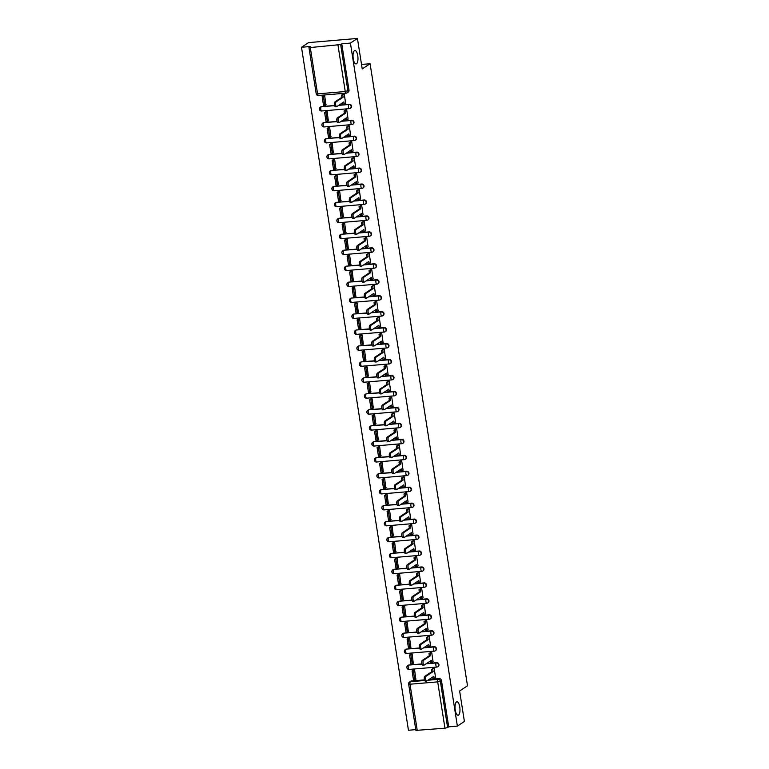 <?xml version="1.0" encoding="UTF-8"?>
<svg xmlns="http://www.w3.org/2000/svg" width="769" height="769" viewBox="0 0 769 769"><rect width="100%" height="100%" fill="white"/><g stroke="black" fill="none" stroke-linecap="round" stroke-linejoin="round"><path stroke-width="1.15" d="M356.537 63.769A6.738 2.422 -94.9 0 1 356.076 63.933A6.738 2.422 -94.9 0 1 353.154 58.069A6.738 2.422 -94.9 0 1 354.48 50.677A6.738 2.422 -94.9 0 1 354.942 50.514A6.738 2.422 -94.9 0 1 357.854 56.368A6.738 2.422 -94.9 0 1 356.537 63.769M458.526 715.074A6.738 2.422 -94.9 0 1 458.074 715.237A6.738 2.422 -94.9 0 1 455.152 709.374A6.738 2.422 -94.9 0 1 456.478 701.982A6.738 2.422 -94.9 0 1 456.93 701.809A6.738 2.422 -94.9 0 1 459.852 707.672A6.738 2.422 -94.9 0 1 458.526 715.074M350.51 108.16A2.105 1.923 -123.4 0 0 349.232 104.238L348.838 104.497A2.105 1.923 56.6 0 1 350.318 108.294A2.105 1.923 56.6 0 1 349.482 108.583A2.105 0.759 -94.9 0 1 349.337 108.64A2.105 0.759 -94.9 0 1 348.453 107.006A2.105 0.759 85.1 0 1 348.838 104.497L338.658 105.363M353.009 124.107A2.105 1.923 -123.4 0 0 351.731 120.195L351.337 120.454A2.105 1.923 56.6 0 1 352.817 124.251A2.105 1.923 56.6 0 1 351.981 124.54A2.105 0.759 -94.9 0 1 351.837 124.597A2.105 0.759 -94.9 0 1 350.952 122.963A2.105 0.759 85.1 0 1 351.337 120.454L341.148 121.319M355.509 140.064A2.105 1.923 -123.4 0 0 354.23 136.151L353.836 136.401A2.105 1.923 56.6 0 1 355.316 140.208A2.105 1.923 56.6 0 1 354.48 140.496A2.105 0.759 -94.9 0 1 354.336 140.544A2.105 0.759 -94.9 0 1 353.452 138.92A2.105 0.759 85.1 0 1 353.836 136.401L343.647 137.276M358.008 156.02A2.105 1.923 -123.4 0 0 356.729 152.108L356.335 152.358A2.105 1.923 56.6 0 1 357.816 156.165A2.105 1.923 56.6 0 1 356.979 156.453A2.105 0.759 -94.9 0 1 356.835 156.501A2.105 0.759 -94.9 0 1 355.951 154.877A2.105 0.759 85.1 0 1 356.335 152.358L346.146 153.223M360.498 171.977A2.105 1.923 -123.4 0 0 359.229 168.055L358.835 168.315A2.105 1.923 56.6 0 1 360.315 172.121A2.105 1.923 56.6 0 1 359.479 172.41A2.105 0.759 -94.9 0 1 359.334 172.458A2.105 0.759 -94.9 0 1 358.45 170.824A2.105 0.759 85.1 0 1 358.835 168.315L348.645 169.18M362.997 187.934A2.105 1.923 -123.4 0 0 361.728 184.012L361.334 184.272A2.105 1.923 56.6 0 1 362.814 188.069A2.105 1.923 56.6 0 1 361.978 188.367A2.105 0.759 -94.9 0 1 361.834 188.415A2.105 0.759 -94.9 0 1 360.949 186.78A2.105 0.759 85.1 0 1 361.334 184.272L351.145 185.137M365.496 203.891A2.105 1.923 -123.4 0 0 364.218 199.969L363.833 200.228A2.105 1.923 56.6 0 1 365.313 204.025A2.105 1.923 56.6 0 1 364.477 204.314A2.105 0.759 -94.9 0 1 364.333 204.371A2.105 0.759 -94.9 0 1 363.449 202.737A2.105 0.759 85.1 0 1 363.833 200.228L353.644 201.094M367.995 219.838A2.105 1.923 -123.4 0 0 366.717 215.926L366.332 216.185A2.105 1.923 56.6 0 1 367.813 219.982A2.105 1.923 56.6 0 1 366.976 220.27A2.105 0.759 -94.9 0 1 366.832 220.328A2.105 0.759 -94.9 0 1 365.948 218.694A2.105 0.759 85.1 0 1 366.332 216.185L356.143 217.05M370.495 235.795A2.105 1.923 -123.4 0 0 369.216 231.882L368.832 232.132A2.105 1.923 56.6 0 1 370.312 235.939A2.105 1.923 56.6 0 1 369.476 236.227A2.105 0.759 -94.9 0 1 369.331 236.275A2.105 0.759 -94.9 0 1 368.447 234.651A2.105 0.759 85.1 0 1 368.832 232.132L358.642 233.007M372.994 251.751A2.105 1.923 -123.4 0 0 371.715 247.839L371.331 248.089A2.105 1.923 56.6 0 1 372.811 251.896A2.105 1.923 56.6 0 1 371.965 252.184A2.105 0.759 -94.9 0 1 371.831 252.232A2.105 0.759 -94.9 0 1 370.946 250.607A2.105 0.759 85.1 0 1 371.331 248.089L361.142 248.954M375.493 267.708A2.105 1.923 -123.4 0 0 374.215 263.786L373.83 264.046A2.105 1.923 56.6 0 1 375.31 267.852A2.105 1.923 56.6 0 1 374.465 268.141A2.105 0.759 -94.9 0 1 374.33 268.189A2.105 0.759 -94.9 0 1 373.446 266.564A2.105 0.759 85.1 0 1 373.83 264.046L363.641 264.911M377.992 283.665A2.105 1.923 -123.4 0 0 376.714 279.743L376.329 280.003A2.105 1.923 56.6 0 1 377.81 283.809A2.105 1.923 56.6 0 1 376.964 284.097A2.105 0.759 -94.9 0 1 376.829 284.146A2.105 0.759 -94.9 0 1 375.935 282.511A2.105 0.759 85.1 0 1 376.329 280.003L366.14 280.868M380.492 299.622A2.105 1.923 -123.4 0 0 379.213 295.7L378.829 295.959A2.105 1.923 56.6 0 1 380.309 299.756A2.105 1.923 56.6 0 1 379.463 300.045A2.105 0.759 -94.9 0 1 379.319 300.102A2.105 0.759 -94.9 0 1 378.435 298.468A2.105 0.759 85.1 0 1 378.829 295.959L368.639 296.824M382.991 315.578A2.105 1.923 -123.4 0 0 381.712 311.656L381.318 311.916A2.105 1.923 56.6 0 1 382.799 315.713A2.105 1.923 56.6 0 1 381.962 316.001A2.105 0.759 -94.9 0 1 381.818 316.059A2.105 0.759 -94.9 0 1 380.934 314.425A2.105 0.759 85.1 0 1 381.318 311.916L371.139 312.781M385.49 331.526A2.105 1.923 -123.4 0 0 384.212 327.613L383.818 327.873A2.105 1.923 56.6 0 1 385.298 331.67A2.105 1.923 56.6 0 1 384.462 331.958A2.105 0.759 -94.9 0 1 384.317 332.016A2.105 0.759 -94.9 0 1 383.433 330.382A2.105 0.759 85.1 0 1 383.818 327.873L373.628 328.738M387.989 347.482A2.105 1.923 -123.4 0 0 386.711 343.57L386.317 343.82A2.105 1.923 56.6 0 1 387.797 347.626A2.105 1.923 56.6 0 1 386.961 347.915A2.105 0.759 -94.9 0 1 386.817 347.963A2.105 0.759 -94.9 0 1 385.932 346.338A2.105 0.759 85.1 0 1 386.317 343.82L376.128 344.695M390.489 363.439A2.105 1.923 -123.4 0 0 389.21 359.527L388.816 359.777A2.105 1.923 56.6 0 1 390.296 363.583A2.105 1.923 56.6 0 1 389.46 363.872A2.105 0.759 -94.9 0 1 389.316 363.92A2.105 0.759 -94.9 0 1 388.432 362.295A2.105 0.759 85.1 0 1 388.816 359.777L378.627 360.642M392.988 379.396A2.105 1.923 -123.4 0 0 391.709 375.474L391.315 375.733A2.105 1.923 56.6 0 1 392.796 379.54A2.105 1.923 56.6 0 1 391.959 379.828A2.105 0.759 -94.9 0 1 391.815 379.876A2.105 0.759 -94.9 0 1 390.931 378.242A2.105 0.759 85.1 0 1 391.315 375.733L381.126 376.599M395.477 395.353A2.105 1.923 -123.4 0 0 394.209 391.431L393.815 391.69A2.105 1.923 56.6 0 1 395.295 395.487A2.105 1.923 56.6 0 1 394.459 395.785A2.105 0.759 -94.9 0 1 394.314 395.833A2.105 0.759 -94.9 0 1 393.43 394.199A2.105 0.759 85.1 0 1 393.815 391.69L383.625 392.555M397.977 411.309A2.105 1.923 -123.4 0 0 396.698 407.387L396.314 407.647A2.105 1.923 56.6 0 1 397.794 411.444A2.105 1.923 56.6 0 1 396.958 411.732A2.105 0.759 -94.9 0 1 396.814 411.79A2.105 0.759 -94.9 0 1 395.929 410.156A2.105 0.759 85.1 0 1 396.314 407.647L386.125 408.512M400.476 427.256A2.105 1.923 -123.4 0 0 399.198 423.344L398.813 423.604A2.105 1.923 56.6 0 1 400.293 427.401A2.105 1.923 56.6 0 1 399.457 427.689A2.105 0.759 -94.9 0 1 399.313 427.747A2.105 0.759 -94.9 0 1 398.429 426.113A2.105 0.759 85.1 0 1 398.813 423.604L388.624 424.469M402.975 443.213A2.105 1.923 -123.4 0 0 401.697 439.301L401.312 439.56A2.105 1.923 56.6 0 1 402.793 443.357A2.105 1.923 56.6 0 1 401.956 443.646A2.105 0.759 -94.9 0 1 401.812 443.694A2.105 0.759 -94.9 0 1 400.928 442.069A2.105 0.759 85.1 0 1 401.312 439.56L391.123 440.426M405.474 459.17A2.105 1.923 -123.4 0 0 404.196 455.258L403.812 455.508A2.105 1.923 56.6 0 1 405.292 459.314A2.105 1.923 56.6 0 1 404.446 459.602A2.105 0.759 -94.9 0 1 404.311 459.651A2.105 0.759 -94.9 0 1 403.427 458.026A2.105 0.759 85.1 0 1 403.812 455.508L393.622 456.382M407.974 475.127A2.105 1.923 -123.4 0 0 406.695 471.214L406.311 471.464A2.105 1.923 56.6 0 1 407.791 475.271A2.105 1.923 56.6 0 1 406.945 475.559A2.105 0.759 -94.9 0 1 406.811 475.607A2.105 0.759 -94.9 0 1 405.926 473.983A2.105 0.759 85.1 0 1 406.311 471.464L396.122 472.329M410.473 491.083A2.105 1.923 -123.4 0 0 409.195 487.162L408.81 487.421A2.105 1.923 56.6 0 1 410.29 491.228A2.105 1.923 56.6 0 1 409.444 491.516A2.105 0.759 -94.9 0 1 409.31 491.564A2.105 0.759 -94.9 0 1 408.416 489.93A2.105 0.759 85.1 0 1 408.81 487.421L398.621 488.286M412.972 507.04A2.105 1.923 -123.4 0 0 411.694 503.118L411.309 503.378A2.105 1.923 56.6 0 1 412.79 507.175A2.105 1.923 56.6 0 1 411.944 507.473A2.105 0.759 -94.9 0 1 411.8 507.521A2.105 0.759 -94.9 0 1 410.915 505.887A2.105 0.759 85.1 0 1 411.309 503.378L401.12 504.243M415.471 522.997A2.105 1.923 -123.4 0 0 414.193 519.075L413.809 519.335A2.105 1.923 56.6 0 1 415.289 523.131A2.105 1.923 56.6 0 1 414.443 523.42A2.105 0.759 -94.9 0 1 414.299 523.478A2.105 0.759 -94.9 0 1 413.414 521.843A2.105 0.759 85.1 0 1 413.809 519.335L403.619 520.2M417.971 538.944A2.105 1.923 -123.4 0 0 416.692 535.032L416.298 535.291A2.105 1.923 56.6 0 1 417.778 539.088A2.105 1.923 56.6 0 1 416.942 539.377A2.105 0.759 -94.9 0 1 416.798 539.434A2.105 0.759 -94.9 0 1 415.914 537.8A2.105 0.759 85.1 0 1 416.298 535.291L406.119 536.156M420.47 554.901A2.105 1.923 -123.4 0 0 419.192 550.989L418.797 551.238A2.105 1.923 56.6 0 1 420.278 555.045A2.105 1.923 56.6 0 1 419.441 555.333A2.105 0.759 -94.9 0 1 419.297 555.381A2.105 0.759 -94.9 0 1 418.413 553.757A2.105 0.759 85.1 0 1 418.797 551.238L408.608 552.113M422.969 570.858A2.105 1.923 -123.4 0 0 421.691 566.945L421.297 567.195A2.105 1.923 56.6 0 1 422.777 571.002A2.105 1.923 56.6 0 1 421.941 571.29A2.105 0.759 -94.9 0 1 421.797 571.338A2.105 0.759 -94.9 0 1 420.912 569.714A2.105 0.759 85.1 0 1 421.297 567.195L411.107 568.06M425.468 586.814A2.105 1.923 -123.4 0 0 424.19 582.892L423.796 583.152A2.105 1.923 56.6 0 1 425.276 586.958A2.105 1.923 56.6 0 1 424.44 587.247A2.105 0.759 -94.9 0 1 424.296 587.295A2.105 0.759 -94.9 0 1 423.411 585.67A2.105 0.759 85.1 0 1 423.796 583.152L413.607 584.017M427.958 602.771A2.105 1.923 -123.4 0 0 426.689 598.849L426.295 599.109A2.105 1.923 56.6 0 1 427.775 602.915A2.105 1.923 56.6 0 1 426.939 603.204A2.105 0.759 -94.9 0 1 426.795 603.252A2.105 0.759 -94.9 0 1 425.911 601.618A2.105 0.759 85.1 0 1 426.295 599.109L416.106 599.974M430.457 618.728A2.105 1.923 -123.4 0 0 429.179 614.806L428.794 615.065A2.105 1.923 56.6 0 1 430.275 618.862A2.105 1.923 56.6 0 1 429.438 619.151A2.105 0.759 -94.9 0 1 429.294 619.208A2.105 0.759 -94.9 0 1 428.41 617.574A2.105 0.759 85.1 0 1 428.794 615.065L418.605 615.931M432.957 634.685A2.105 1.923 -123.4 0 0 431.678 630.763L431.294 631.022A2.105 1.923 56.6 0 1 432.774 634.819A2.105 1.923 56.6 0 1 431.938 635.107A2.105 0.759 -94.9 0 1 431.793 635.165A2.105 0.759 -94.9 0 1 430.909 633.531A2.105 0.759 85.1 0 1 431.294 631.022L421.104 631.887M435.456 650.632A2.105 1.923 -123.4 0 0 434.177 646.719L433.793 646.979A2.105 1.923 56.6 0 1 435.273 650.776A2.105 1.923 56.6 0 1 434.437 651.064A2.105 0.759 -94.9 0 1 434.293 651.122A2.105 0.759 -94.9 0 1 433.408 649.488A2.105 0.759 85.1 0 1 433.793 646.979L423.604 647.844M437.955 666.588A2.105 1.923 -123.4 0 0 436.677 662.676L436.292 662.926A2.105 1.923 56.6 0 1 437.772 666.733A2.105 1.923 56.6 0 1 436.927 667.021A2.105 0.759 -94.9 0 1 436.792 667.069A2.105 0.759 -94.9 0 1 435.908 665.445A2.105 0.759 85.1 0 1 436.292 662.926L426.103 663.801M357.441 38.45L362.218 68.931L370.091 63.721L467.504 685.775L459.622 690.985L464.399 721.457L457.372 726.099L350.414 43.093L357.441 38.45L308.532 42.612L301.496 47.255L408.454 730.262L415.769 729.637M301.496 47.255L310.157 46.515L308.936 47.399L310.311 47.543L340.657 44.554L347.915 90.886A2.105 1.923 56.6 0 1 346.281 93.097A2.105 0.759 85.1 0 1 346.137 93.145A2.105 2.105 0 0 0 347.117 92.809L348.213 92.088A2.105 1.923 56.6 0 0 349.011 90.165L345.252 91.521L337.995 45.188M350.414 43.093L341.753 43.833L340.657 44.554M411.492 680.978L410.396 681.709A2.105 1.923 56.6 0 0 409.56 681.997L410.656 681.276A2.105 1.923 56.6 0 1 411.492 680.978L424.459 679.883M428.987 679.498L439.176 678.633L438.08 679.354A2.105 1.923 56.6 0 1 440.358 681.228L447.616 727.561L444.953 728.195L415.894 730.406L408.637 684.074L410.012 684.218L417.269 730.55M447.616 727.561L448.712 726.84L457.372 726.099M435.542 677.595L434.206 668.376L432.755 668.655M415.789 679.267L414.635 670.039L413.174 670.212M413.289 663.311L412.136 654.083L410.675 654.265M433.043 661.638L431.707 652.42L430.256 652.698M410.79 647.363L409.637 638.126L408.176 638.308M430.544 645.681L429.208 636.463L427.766 636.742M408.291 631.407L407.137 622.179L405.686 622.352M428.054 629.724L426.708 620.516L425.267 620.785M405.792 615.45L404.638 606.222L403.187 606.395M425.555 613.768L424.209 604.559L422.767 604.838M403.292 599.493L402.149 590.265L400.687 590.438M423.056 597.811L421.71 588.602L420.268 588.881M400.793 583.536L399.649 574.308L398.188 574.481M420.556 581.854L419.211 572.645L417.769 572.924M398.294 567.58L397.15 558.352L395.689 558.525M418.057 565.907L416.711 556.689L415.27 556.967M395.795 551.633L394.651 542.395L393.19 542.578M415.558 549.95L414.212 540.732L412.77 541.011M393.295 535.676L392.152 526.438L390.69 526.621M413.059 533.994L411.713 524.775L410.271 525.054M390.796 519.719L389.652 510.491L388.191 510.664M410.559 518.037L409.214 508.828L407.772 509.097M388.297 503.762L387.153 494.534L385.692 494.707M408.06 502.08L406.714 492.871L405.273 493.15M385.798 487.806L384.654 478.578L383.193 478.751M405.561 486.123L404.215 476.915L402.773 477.193M383.308 471.849L382.155 462.621L380.693 462.794M403.062 470.167L401.726 460.958L400.274 461.237M380.809 455.892L379.655 446.664L378.194 446.847M400.562 454.219L399.226 445.001L397.775 445.28M378.31 439.945L377.156 430.707L375.695 430.89M398.063 438.263L396.727 429.044L395.285 429.323M375.81 423.988L374.657 414.76L373.205 414.933M395.574 422.306L394.228 413.088L392.786 413.366M373.311 408.031L372.158 398.803L370.706 398.976M393.074 406.349L391.729 397.14L390.287 397.419M370.812 392.075L369.658 382.847L368.207 383.02M390.575 390.392L389.229 381.184L387.787 381.462M368.313 376.118L367.169 366.89L365.708 367.063M388.076 374.436L386.73 365.227L385.288 365.506M365.813 360.161L364.669 350.933L363.208 351.106M385.577 358.489L384.231 349.27L382.789 349.549M363.314 344.204L362.17 334.976L360.709 335.159M383.077 342.532L381.732 333.313L380.29 333.592M360.815 328.257L359.671 319.02L358.21 319.202M380.578 326.575L379.232 317.357L377.79 317.635M358.316 312.301L357.172 303.073L355.711 303.246M378.079 310.618L376.733 301.41L375.291 301.679M355.816 296.344L354.672 287.116L353.211 287.289M375.58 294.662L374.234 285.453L372.792 285.732M353.317 280.387L352.173 271.159L350.712 271.332M373.08 278.705L371.735 269.496L370.293 269.775M350.818 264.43L349.674 255.202L348.213 255.375M370.581 262.748L369.235 253.539L367.793 253.818M348.328 248.474L347.175 239.246L345.714 239.428M368.082 246.801L366.746 237.583L365.294 237.861M345.829 232.526L344.675 223.289L343.214 223.471M365.583 230.844L364.246 221.626L362.795 221.905M343.33 216.57L342.176 207.342L340.715 207.515M363.083 214.887L361.747 205.669L360.305 205.948M340.83 200.613L339.677 191.385L338.225 191.558M360.594 198.931L359.248 189.722L357.806 190.001M338.331 184.656L337.178 175.428L335.726 175.601M358.094 182.974L356.749 173.765L355.307 174.044M335.832 168.699L334.688 159.471L333.227 159.644M355.595 167.017L354.249 157.808L352.808 158.087M333.333 152.743L332.189 143.515L330.728 143.688M353.096 151.07L351.75 141.852L350.308 142.13M330.833 136.786L329.69 127.558L328.228 127.741M350.597 135.113L349.251 125.895L347.809 126.174M328.334 120.839L327.19 111.601L325.729 111.784M348.097 119.157L346.752 109.938L345.31 110.217M325.835 104.882L324.691 95.654L323.23 95.827M345.598 103.2L344.252 93.981L342.811 94.26M320.519 107.026A2.105 1.923 -123.4 0 1 321.548 106.593L334.515 105.488M339.042 105.103L349.232 104.238M323.018 122.982A2.105 1.923 -123.4 0 1 324.047 122.55L337.014 121.444M341.542 121.06L351.731 120.195M325.518 138.929A2.105 1.923 -123.4 0 1 326.546 138.507L339.514 137.401M344.041 137.017L354.23 136.151M328.017 154.886A2.105 1.923 -123.4 0 1 329.045 154.454L342.003 153.358M346.54 152.973L356.729 152.108M330.516 170.843A2.105 1.923 -123.4 0 1 331.535 170.41L344.502 169.315M349.039 168.93L359.229 168.055M333.015 186.8A2.105 1.923 -123.4 0 1 334.034 186.367L347.002 185.262M351.539 184.877L361.728 184.012M335.515 202.756A2.105 1.923 -123.4 0 1 336.534 202.324L349.501 201.218M354.028 200.834L364.218 199.969M338.014 218.713A2.105 1.923 -123.4 0 1 339.033 218.281L352 217.175M356.528 216.791L366.717 215.926M340.504 234.66A2.105 1.923 -123.4 0 1 341.532 234.237L354.499 233.132M359.027 232.747L369.216 231.882M343.003 250.617A2.105 1.923 -123.4 0 1 344.031 250.194L356.999 249.089M361.526 248.704L371.715 247.839M345.502 266.574A2.105 1.923 -123.4 0 1 346.531 266.141L359.498 265.045M364.025 264.661L374.215 263.786M348.001 282.531A2.105 1.923 -123.4 0 1 349.03 282.098L361.997 281.002M366.525 280.608L376.714 279.743M350.501 298.487A2.105 1.923 -123.4 0 1 351.529 298.055L364.496 296.949M369.024 296.565L379.213 295.7M353 314.444A2.105 1.923 -123.4 0 1 354.028 314.012L366.996 312.906M371.523 312.522L381.712 311.656M355.499 330.401A2.105 1.923 -123.4 0 1 356.528 329.968L369.495 328.863M374.022 328.478L384.212 327.613M357.998 346.348A2.105 1.923 -123.4 0 1 359.027 345.925L371.994 344.82M376.522 344.435L386.711 343.57M360.498 362.305A2.105 1.923 -123.4 0 1 361.526 361.872L374.484 360.776M379.021 360.392L389.21 359.527M362.997 378.261A2.105 1.923 -123.4 0 1 364.025 377.829L376.983 376.733M381.52 376.349L391.709 375.474M365.496 394.218A2.105 1.923 -123.4 0 1 366.515 393.786L379.482 392.68M384.019 392.296L394.209 391.431M367.995 410.175A2.105 1.923 -123.4 0 1 369.014 409.742L381.982 408.637M386.519 408.252L396.698 407.387M370.495 426.132A2.105 1.923 -123.4 0 1 371.514 425.699L384.481 424.594M389.008 424.209L399.198 423.344M372.994 442.088A2.105 1.923 -123.4 0 1 374.013 441.656L386.98 440.55M391.508 440.166L401.697 439.301M375.483 458.036A2.105 1.923 -123.4 0 1 376.512 457.613L389.479 456.507M394.007 456.123L404.196 455.258M377.983 473.992A2.105 1.923 -123.4 0 1 379.011 473.56L391.979 472.464M396.506 472.079L406.695 471.214M380.482 489.949A2.105 1.923 -123.4 0 1 381.511 489.517L394.478 488.421M399.005 488.027L409.195 487.162M382.981 505.906A2.105 1.923 -123.4 0 1 384.01 505.473L396.977 504.368M401.505 503.983L411.694 503.118M385.48 521.863A2.105 1.923 -123.4 0 1 386.509 521.43L399.476 520.325M404.004 519.94L414.193 519.075M387.98 537.819A2.105 1.923 -123.4 0 1 389.008 537.387L401.976 536.281M406.503 535.897L416.692 535.032M390.479 553.767A2.105 1.923 -123.4 0 1 391.508 553.344L404.475 552.238M409.002 551.854L419.192 550.989M392.978 569.723A2.105 1.923 -123.4 0 1 394.007 569.291L406.974 568.195M411.502 567.81L421.691 566.945M395.477 585.68A2.105 1.923 -123.4 0 1 396.506 585.247L409.464 584.152M414.001 583.767L424.19 582.892M397.977 601.637A2.105 1.923 -123.4 0 1 398.996 601.204L411.963 600.108M416.5 599.714L426.689 598.849M400.476 617.594A2.105 1.923 -123.4 0 1 401.495 617.161L414.462 616.056M418.999 615.671L429.179 614.806M402.975 633.55A2.105 1.923 -123.4 0 1 403.994 633.118L416.961 632.012M421.489 631.628L431.678 630.763M405.474 649.507A2.105 1.923 -123.4 0 1 406.493 649.074L419.461 647.969M423.988 647.585L434.177 646.719M407.964 665.454A2.105 1.923 -123.4 0 1 408.993 665.031L421.96 663.926M426.487 663.541L436.677 662.676M361.517 64.452L370.091 63.721M341.753 43.833L349.011 90.165M448.712 726.84L441.454 680.507A2.105 1.923 -123.4 0 0 439.176 678.633M425.507 681.065A2.422 0.875 -94.9 0 1 425.344 681.123A2.422 0.875 -94.9 0 1 424.296 679.017A2.422 0.875 -94.9 0 1 424.767 676.355L426.045 676.249A2.422 0.875 85.1 0 0 425.565 678.912A2.422 0.875 85.1 0 0 426.612 681.017A2.422 0.875 85.1 0 0 426.776 680.959L433.841 676.287L434.187 678.489L432.918 678.594L432.678 677.056M434.206 668.424L431.486 669.491L431.832 671.693L433.11 671.587L426.045 676.249M432.764 669.386L433.11 671.587M435.639 677.527L434.187 678.489M412.078 670.943L413.511 680.046L414.779 679.931L413.357 670.828L412.078 670.943L413.27 670.155M414.539 670.049L413.357 670.828M416.058 679.094L414.779 679.931M431.832 671.693L424.767 676.355M431.486 669.491L433.024 668.472M423.008 665.108A2.422 0.875 -94.9 0 1 422.844 665.166A2.422 0.875 -94.9 0 1 421.797 663.061A2.422 0.875 -94.9 0 1 422.268 660.408L423.546 660.292A2.422 0.875 85.1 0 0 423.065 662.955A2.422 0.875 85.1 0 0 424.113 665.06A2.422 0.875 85.1 0 0 424.277 665.002L431.342 660.331L431.688 662.532L430.419 662.638L430.179 661.109M431.707 652.477L428.987 653.535L429.333 655.736L430.611 655.63L423.546 660.292M430.265 653.429L430.611 655.63M433.139 661.571L431.688 662.532M409.579 654.986L411.011 664.089L412.28 663.983L410.857 654.88L409.579 654.986L410.771 654.198M412.04 654.092L410.857 654.88M413.559 663.138L412.28 663.983M429.333 655.736L422.268 660.408M428.987 653.535L430.534 652.525M420.508 649.151A2.422 0.875 -94.9 0 1 420.345 649.209A2.422 0.875 -94.9 0 1 419.297 647.104A2.422 0.875 -94.9 0 1 419.768 644.451L421.047 644.345A2.422 0.875 85.1 0 0 420.566 646.998A2.422 0.875 85.1 0 0 421.614 649.103A2.422 0.875 85.1 0 0 421.777 649.046L428.842 644.374L429.189 646.575L427.92 646.681L427.679 645.153M429.217 636.521L426.497 637.578L426.833 639.779L428.112 639.673L421.047 644.345M427.766 637.472L428.112 639.673M430.64 645.624L429.189 646.575M407.089 639.029L408.512 648.132L409.781 648.027L408.358 638.924L407.089 639.029L408.272 638.251M409.541 638.135L408.358 638.924M411.059 647.181L409.781 648.027M426.833 639.779L419.768 644.451M426.497 637.578L428.035 636.569M418.009 633.195A2.422 0.875 -94.9 0 1 417.846 633.262A2.422 0.875 -94.9 0 1 416.798 631.157A2.422 0.875 -94.9 0 1 417.269 628.494L418.547 628.388A2.422 0.875 85.1 0 0 418.067 631.041A2.422 0.875 85.1 0 0 419.115 633.147A2.422 0.875 85.1 0 0 419.278 633.089L426.343 628.427L426.689 630.618L425.42 630.734L425.18 629.196M426.718 620.564L423.998 621.631L424.334 623.822L425.613 623.717L418.547 628.388M425.267 621.515L425.613 623.717M428.141 629.667L426.689 630.618M404.59 623.073L406.013 632.176L407.282 632.07L405.859 622.967L404.59 623.073L405.772 622.294M407.041 622.179L405.859 622.967M408.56 631.224L407.282 632.07M424.334 623.822L417.269 628.494M423.998 621.631L425.536 620.612M415.51 617.247A2.422 0.875 -94.9 0 1 415.347 617.305A2.422 0.875 -94.9 0 1 414.299 615.2A2.422 0.875 -94.9 0 1 414.779 612.537L416.048 612.432A2.422 0.875 85.1 0 0 415.568 615.085A2.422 0.875 85.1 0 0 416.615 617.19A2.422 0.875 85.1 0 0 416.779 617.132L423.844 612.47L424.19 614.662L422.921 614.777L422.681 613.239M424.219 604.607L421.499 605.674L421.845 607.875L423.113 607.76L416.048 612.432M422.767 605.568L423.113 607.76M425.642 613.71L424.19 614.662M402.091 607.116L403.514 616.219L404.782 616.113L403.36 607.01L402.091 607.116L403.273 606.337M404.542 606.232L403.36 607.01M406.061 615.267L404.782 616.113M421.845 607.875L414.779 612.537M421.499 605.674L423.037 604.655M413.011 601.291A2.422 0.875 -94.9 0 1 412.847 601.348A2.422 0.875 -94.9 0 1 411.8 599.243A2.422 0.875 -94.9 0 1 412.28 596.581L413.549 596.475A2.422 0.875 85.1 0 0 413.068 599.138A2.422 0.875 85.1 0 0 414.126 601.243A2.422 0.875 85.1 0 0 414.289 601.175L421.354 596.513L421.691 598.715L420.422 598.82L420.182 597.282M421.72 588.65L418.999 589.717L419.345 591.919L420.614 591.803L413.549 596.475M420.268 589.612L420.614 591.803M423.142 597.753L421.691 598.715M399.592 591.159L401.014 600.262L402.283 600.156L400.86 591.053L399.592 591.159L400.774 590.381M402.043 590.275L400.86 591.053M403.562 599.32L402.283 600.156M419.345 591.919L412.28 596.581M418.999 589.717L420.537 588.698M410.511 585.334A2.422 0.875 -94.9 0 1 410.348 585.392A2.422 0.875 -94.9 0 1 409.3 583.286A2.422 0.875 -94.9 0 1 409.781 580.624L411.05 580.518A2.422 0.875 85.1 0 0 410.569 583.181A2.422 0.875 85.1 0 0 411.626 585.286A2.422 0.875 85.1 0 0 411.79 585.228L418.855 580.557L419.192 582.758L417.923 582.864L417.682 581.326M419.22 572.694L416.5 573.761L416.846 575.962L418.115 575.856L411.05 580.518M417.769 573.655L418.115 575.856M420.643 581.797L419.192 582.758M397.092 575.212L398.515 584.315L399.784 584.2L398.361 575.097L397.092 575.212L398.275 574.424M399.544 574.318L398.361 575.097M401.062 583.363L399.784 584.2M416.846 575.962L409.781 580.624M416.5 573.761L418.038 572.742M408.012 569.377A2.422 0.875 -94.9 0 1 407.849 569.435A2.422 0.875 -94.9 0 1 406.801 567.33A2.422 0.875 -94.9 0 1 407.282 564.677L408.55 564.561A2.422 0.875 85.1 0 0 408.079 567.224A2.422 0.875 85.1 0 0 409.127 569.329A2.422 0.875 85.1 0 0 409.291 569.271L416.356 564.6L416.702 566.801L415.423 566.907L415.183 565.369M416.721 556.737L414.001 557.804L414.347 560.005L415.616 559.899L408.55 564.561M415.27 557.698L415.616 559.899M418.144 565.84L416.702 566.801M394.593 559.255L396.016 568.358L397.294 568.243L395.862 559.14L394.593 559.255L395.775 558.467M397.054 558.361L395.862 559.14M398.563 567.407L397.294 568.243M414.347 560.005L407.282 564.677M414.001 557.804L415.539 556.785M405.513 553.42A2.422 0.875 -94.9 0 1 405.35 553.478A2.422 0.875 -94.9 0 1 404.302 551.373A2.422 0.875 -94.9 0 1 404.782 548.72L406.051 548.605A2.422 0.875 85.1 0 0 405.58 551.267A2.422 0.875 85.1 0 0 406.628 553.372A2.422 0.875 85.1 0 0 406.791 553.315L413.857 548.643L414.203 550.844L412.924 550.95L412.684 549.422M414.222 540.79L411.502 541.847L411.848 544.048L413.116 543.943L406.051 548.605M412.77 541.741L413.116 543.943M415.644 549.893L414.203 550.844M392.094 543.299L393.517 552.402L394.795 552.296L393.363 543.193L392.094 543.299L393.276 542.51M394.555 542.405L393.363 543.193M396.064 551.45L394.795 552.296M411.848 544.048L404.782 548.72M411.502 541.847L413.04 540.838M403.023 537.464A2.422 0.875 -94.9 0 1 402.86 537.521A2.422 0.875 -94.9 0 1 401.803 535.416A2.422 0.875 -94.9 0 1 402.283 532.763L403.552 532.657A2.422 0.875 85.1 0 0 403.081 535.311A2.422 0.875 85.1 0 0 404.129 537.416A2.422 0.875 85.1 0 0 404.292 537.358L411.357 532.686L411.703 534.888L410.425 534.993L410.185 533.465M411.723 524.833L409.002 525.9L409.348 528.092L410.617 527.986L403.552 532.657M410.271 525.785L410.617 527.986M413.145 533.936L411.703 534.888M389.595 527.342L391.017 536.445L392.296 536.339L390.863 527.236L389.595 527.342L390.777 526.563M392.055 526.448L390.863 527.236M393.565 535.493L392.296 536.339M409.348 528.092L402.283 532.763M409.002 525.9L410.54 524.881M400.524 521.507A2.422 0.875 -94.9 0 1 400.361 521.574A2.422 0.875 -94.9 0 1 399.303 519.469A2.422 0.875 -94.9 0 1 399.784 516.806L401.053 516.701A2.422 0.875 85.1 0 0 400.582 519.354A2.422 0.875 85.1 0 0 401.629 521.459A2.422 0.875 85.1 0 0 401.793 521.401L408.858 516.739L409.204 518.931L407.926 519.046L407.685 517.508M409.223 508.876L406.503 509.943L406.849 512.135L408.118 512.029L401.053 516.701M407.772 509.828L408.118 512.029M410.646 517.979L409.204 518.931M387.095 511.385L388.518 520.488L389.796 520.382L388.364 511.279L387.095 511.385L388.278 510.606M389.556 510.491L388.364 511.279M391.065 519.536L389.796 520.382M406.849 512.135L399.784 516.806M406.503 509.943L408.041 508.924M398.025 505.56A2.422 0.875 -94.9 0 1 397.861 505.618A2.422 0.875 -94.9 0 1 396.814 503.512A2.422 0.875 -94.9 0 1 397.285 500.85L398.553 500.744A2.422 0.875 85.1 0 0 398.082 503.407A2.422 0.875 85.1 0 0 399.13 505.502A2.422 0.875 85.1 0 0 399.294 505.444L406.359 500.782L406.705 502.984L405.436 503.089L405.196 501.551M406.724 492.919L404.004 493.986L404.35 496.188L405.619 496.072L398.553 500.744M405.282 493.881L405.619 496.072M408.147 502.022L406.705 502.984M384.596 495.428L386.028 504.531L387.297 504.426L385.875 495.323L384.596 495.428L385.788 494.65M387.057 494.544L385.875 495.323M388.566 503.58L387.297 504.426M404.35 496.188L397.285 500.85M404.004 493.986L405.542 492.967M395.526 489.603A2.422 0.875 -94.9 0 1 395.362 489.661A2.422 0.875 -94.9 0 1 394.314 487.556A2.422 0.875 -94.9 0 1 394.785 484.893L396.054 484.787A2.422 0.875 85.1 0 0 395.583 487.45A2.422 0.875 85.1 0 0 396.631 489.555A2.422 0.875 85.1 0 0 396.794 489.488L403.86 484.826L404.206 487.027L402.937 487.133L402.696 485.595M404.225 476.963L401.505 478.03L401.851 480.231L403.119 480.116L396.054 484.787M402.783 477.924L403.119 480.116M405.657 486.066L404.206 487.027M382.097 479.472L383.529 488.575L384.798 488.469L383.375 479.366L382.097 479.472L383.289 478.693M384.558 478.587L383.375 479.366M386.076 487.633L384.798 488.469M401.851 480.231L394.785 484.893M401.505 478.03L403.043 477.011M393.026 473.646A2.422 0.875 -94.9 0 1 392.863 473.704A2.422 0.875 -94.9 0 1 391.815 471.599A2.422 0.875 -94.9 0 1 392.286 468.936L393.565 468.83A2.422 0.875 85.1 0 0 393.084 471.493A2.422 0.875 85.1 0 0 394.132 473.598A2.422 0.875 85.1 0 0 394.295 473.541L401.36 468.869L401.706 471.07L400.438 471.176L400.197 469.638M401.726 461.006L399.005 462.073L399.351 464.274L400.63 464.168L393.565 468.83M400.284 461.967L400.63 464.168M403.158 470.109L401.706 471.07M379.598 463.524L381.03 472.627L382.299 472.512L380.876 463.409L379.598 463.524L380.79 462.736M382.058 462.63L380.876 463.409M383.577 471.676L382.299 472.512M399.351 464.274L392.286 468.936M399.005 462.073L400.543 461.054M390.527 457.69A2.422 0.875 -94.9 0 1 390.364 457.747A2.422 0.875 -94.9 0 1 389.316 455.642A2.422 0.875 -94.9 0 1 389.787 452.989L391.065 452.874A2.422 0.875 85.1 0 0 390.585 455.536A2.422 0.875 85.1 0 0 391.632 457.642A2.422 0.875 85.1 0 0 391.796 457.584L398.861 452.912L399.207 455.113L397.938 455.219L397.698 453.681M399.226 445.049L396.506 446.116L396.852 448.317L398.131 448.212L391.065 452.874M397.784 446.01L398.131 448.212M400.659 454.152L399.207 455.113M377.098 447.568L378.531 456.671L379.799 456.565L378.377 447.462L377.098 447.568L378.29 446.779M379.559 446.674L378.377 447.462M381.078 455.719L379.799 456.565M396.852 448.317L389.787 452.989M396.506 446.116L398.044 445.107M388.028 441.733A2.422 0.875 -94.9 0 1 387.864 441.791A2.422 0.875 -94.9 0 1 386.817 439.685A2.422 0.875 -94.9 0 1 387.288 437.032L388.566 436.917A2.422 0.875 85.1 0 0 388.085 439.58A2.422 0.875 85.1 0 0 389.133 441.685A2.422 0.875 85.1 0 0 389.297 441.627L396.362 436.955L396.708 439.157L395.439 439.262L395.199 437.734M396.737 429.102L394.016 430.159L394.353 432.361L395.631 432.255L388.566 436.917M395.285 430.054L395.631 432.255M398.159 438.205L396.708 439.157M374.609 431.611L376.031 440.714L377.3 440.608L375.878 431.505L374.609 431.611L375.791 430.823M377.06 430.717L375.878 431.505M378.579 439.762L377.3 440.608M394.353 432.361L387.288 437.032M394.016 430.159L395.554 429.15M385.529 425.776A2.422 0.875 -94.9 0 1 385.365 425.843A2.422 0.875 -94.9 0 1 384.317 423.738A2.422 0.875 -94.9 0 1 384.788 421.076L386.067 420.97A2.422 0.875 85.1 0 0 385.586 423.623A2.422 0.875 85.1 0 0 386.634 425.728A2.422 0.875 85.1 0 0 386.797 425.67L393.863 421.008L394.209 423.2L392.94 423.315L392.699 421.777M394.237 413.145L391.517 414.212L391.854 416.404L393.132 416.298L386.067 420.97M392.786 414.097L393.132 416.298M395.66 422.248L394.209 423.2M372.109 415.654L373.532 424.757L374.801 424.651L373.378 415.548L372.109 415.654L373.292 414.876M374.561 414.76L373.378 415.548M376.079 423.806L374.801 424.651M391.854 416.404L384.788 421.076M391.517 414.212L393.055 413.193M383.029 409.819A2.422 0.875 -94.9 0 1 382.866 409.887A2.422 0.875 -94.9 0 1 381.818 407.781A2.422 0.875 -94.9 0 1 382.299 405.119L383.568 405.013A2.422 0.875 85.1 0 0 383.087 407.666A2.422 0.875 85.1 0 0 384.135 409.771A2.422 0.875 85.1 0 0 384.298 409.714L391.363 405.052L391.709 407.243L390.441 407.359L390.2 405.821M391.738 397.189L389.018 398.255L389.364 400.447L390.633 400.341L383.568 405.013M390.287 398.14L390.633 400.341M393.161 406.292L391.709 407.243M369.61 399.697L371.033 408.8L372.302 408.695L370.879 399.592L369.61 399.697L370.793 398.919M372.061 398.813L370.879 399.592M373.58 407.849L372.302 408.695M389.364 400.447L382.299 405.119M389.018 398.255L390.556 397.237M380.53 393.872A2.422 0.875 -94.9 0 1 380.367 393.93A2.422 0.875 -94.9 0 1 379.319 391.825A2.422 0.875 -94.9 0 1 379.799 389.162L381.068 389.056A2.422 0.875 85.1 0 0 380.588 391.719A2.422 0.875 85.1 0 0 381.645 393.824A2.422 0.875 85.1 0 0 381.808 393.757L388.874 389.095L389.21 391.296L387.941 391.402L387.701 389.864M389.239 381.232L386.519 382.299L386.865 384.5L388.134 384.385L381.068 389.056M387.787 382.193L388.134 384.385M390.662 390.335L389.21 391.296M367.111 383.741L368.534 392.844L369.802 392.738L368.38 383.635L367.111 383.741L368.293 382.962M369.562 382.856L368.38 383.635M371.081 391.902L369.802 392.738M386.865 384.5L379.799 389.162M386.519 382.299L388.057 381.28M378.031 377.915A2.422 0.875 -94.9 0 1 377.867 377.973A2.422 0.875 -94.9 0 1 376.82 375.868A2.422 0.875 -94.9 0 1 377.3 373.205L378.569 373.1A2.422 0.875 85.1 0 0 378.088 375.762A2.422 0.875 85.1 0 0 379.146 377.867A2.422 0.875 85.1 0 0 379.309 377.81L386.374 373.138L386.711 375.339L385.442 375.445L385.202 373.907M386.74 365.275L384.019 366.342L384.365 368.543L385.634 368.438L378.569 373.1M385.288 366.236L385.634 368.438M388.162 374.378L386.711 375.339M364.612 367.793L366.034 376.897L367.303 376.781L365.881 367.678L364.612 367.793L365.794 367.005M367.063 366.9L365.881 367.678M368.582 375.945L367.303 376.781M384.365 368.543L377.3 373.205M384.019 366.342L385.557 365.323M375.532 361.959A2.422 0.875 -94.9 0 1 375.368 362.016A2.422 0.875 -94.9 0 1 374.32 359.911A2.422 0.875 -94.9 0 1 374.801 357.249L376.07 357.143A2.422 0.875 85.1 0 0 375.599 359.805A2.422 0.875 85.1 0 0 376.647 361.911A2.422 0.875 85.1 0 0 376.81 361.853L383.875 357.181L384.212 359.383L382.943 359.488L382.702 357.95M384.24 349.318L381.52 350.385L381.866 352.587L383.135 352.481L376.07 357.143M382.789 350.279L383.135 352.481M385.663 358.421L384.212 359.383M362.112 351.837L363.535 360.94L364.804 360.824L363.381 351.721L362.112 351.837L363.295 351.048M364.564 350.943L363.381 351.721M366.082 359.988L364.804 360.824M381.866 352.587L374.801 357.249M381.52 350.385L383.058 349.366M373.032 346.002A2.422 0.875 -94.9 0 1 372.869 346.06A2.422 0.875 -94.9 0 1 371.821 343.954A2.422 0.875 -94.9 0 1 372.302 341.301L373.571 341.186A2.422 0.875 85.1 0 0 373.1 343.849A2.422 0.875 85.1 0 0 374.147 345.954A2.422 0.875 85.1 0 0 374.311 345.896L381.376 341.225L381.722 343.426L380.444 343.532L380.203 342.003M381.741 333.371L379.021 334.428L379.367 336.63L380.636 336.524L373.571 341.186M380.29 334.323L380.636 336.524M383.164 342.474L381.722 343.426M359.613 335.88L361.036 344.983L362.314 344.877L360.882 335.774L359.613 335.88L360.796 335.092M362.074 334.986L360.882 335.774M363.583 344.031L362.314 344.877M379.367 336.63L372.302 341.301M379.021 334.428L380.559 333.419M370.543 330.045A2.422 0.875 -94.9 0 1 370.379 330.103A2.422 0.875 -94.9 0 1 369.322 327.998A2.422 0.875 -94.9 0 1 369.802 325.345L371.071 325.239A2.422 0.875 85.1 0 0 370.6 327.892A2.422 0.875 85.1 0 0 371.648 329.997A2.422 0.875 85.1 0 0 371.812 329.939L378.877 325.268L379.223 327.469L377.944 327.575L377.704 326.046M379.242 317.414L376.522 318.472L376.868 320.673L378.137 320.567L371.071 325.239M377.79 318.366L378.137 320.567M380.665 326.517L379.223 327.469M357.114 319.923L358.537 329.026L359.815 328.921L358.383 319.817L357.114 319.923L358.296 319.145M359.575 319.029L358.383 319.817M361.084 328.075L359.815 328.921M376.868 320.673L369.802 325.345M376.522 318.472L378.06 317.462M368.043 314.088A2.422 0.875 -94.9 0 1 367.88 314.156A2.422 0.875 -94.9 0 1 366.823 312.051A2.422 0.875 -94.9 0 1 367.303 309.388L368.572 309.282A2.422 0.875 85.1 0 0 368.101 311.935A2.422 0.875 85.1 0 0 369.149 314.04A2.422 0.875 85.1 0 0 369.312 313.983L376.377 309.321L376.723 311.512L375.445 311.628L375.205 310.09M376.743 301.458L374.022 302.525L374.368 304.716L375.637 304.611L368.572 309.282M375.291 302.409L375.637 304.611M378.165 310.561L376.723 311.512M354.615 303.966L356.037 313.07L357.316 312.964L355.884 303.861L354.615 303.966L355.797 303.188M357.076 303.073L355.884 303.861M358.585 312.118L357.316 312.964M374.368 304.716L367.303 309.388M374.022 302.525L375.56 301.506M365.544 298.141A2.422 0.875 -94.9 0 1 365.381 298.199A2.422 0.875 -94.9 0 1 364.333 296.094A2.422 0.875 -94.9 0 1 364.804 293.431L366.073 293.325A2.422 0.875 85.1 0 0 365.602 295.978A2.422 0.875 85.1 0 0 366.65 298.084A2.422 0.875 85.1 0 0 366.813 298.026L373.878 293.364L374.224 295.565L372.946 295.671L372.705 294.133M374.243 285.501L371.523 286.568L371.869 288.769L373.138 288.654L366.073 293.325M372.802 286.462L373.138 288.654M375.666 294.604L374.224 295.565M352.115 288.01L353.538 297.113L354.817 297.007L353.384 287.904L352.115 288.01L353.298 287.231M354.576 287.125L353.384 287.904M356.085 296.161L354.817 297.007M371.869 288.769L364.804 293.431M371.523 286.568L373.061 285.549M363.045 282.185A2.422 0.875 -94.9 0 1 362.881 282.242A2.422 0.875 -94.9 0 1 361.834 280.137A2.422 0.875 -94.9 0 1 362.305 277.474L363.574 277.369A2.422 0.875 85.1 0 0 363.103 280.031A2.422 0.875 85.1 0 0 364.15 282.136A2.422 0.875 85.1 0 0 364.314 282.069L371.379 277.407L371.725 279.608L370.456 279.714L370.216 278.176M371.744 269.544L369.024 270.611L369.37 272.812L370.639 272.697L363.574 277.369M370.302 270.505L370.639 272.697M373.176 278.647L371.725 279.608M349.616 272.053L351.048 281.156L352.317 281.05L350.895 271.947L349.616 272.053L350.808 271.274M352.077 271.169L350.895 271.947M353.586 280.214L352.317 281.05M369.37 272.812L362.305 277.474M369.024 270.611L370.562 269.592M360.546 266.228A2.422 0.875 -94.9 0 1 360.382 266.285A2.422 0.875 -94.9 0 1 359.334 264.18A2.422 0.875 -94.9 0 1 359.805 261.518L361.074 261.412A2.422 0.875 85.1 0 0 360.603 264.075A2.422 0.875 85.1 0 0 361.651 266.18A2.422 0.875 85.1 0 0 361.815 266.122L368.88 261.45L369.226 263.652L367.957 263.757L367.717 262.219M369.245 253.587L366.525 254.654L366.871 256.856L368.14 256.75L361.074 261.412M367.803 254.549L368.14 256.75M370.677 262.69L369.226 263.652M347.117 256.106L348.549 265.209L349.818 265.094L348.395 255.99L347.117 256.106L348.309 255.318M349.578 255.212L348.395 255.99M351.097 264.257L349.818 265.094M366.871 256.856L359.805 261.518M366.525 254.654L368.063 253.635M358.046 250.271A2.422 0.875 -94.9 0 1 357.883 250.329A2.422 0.875 -94.9 0 1 356.835 248.224A2.422 0.875 -94.9 0 1 357.306 245.571L358.585 245.455A2.422 0.875 85.1 0 0 358.104 248.118A2.422 0.875 85.1 0 0 359.152 250.223A2.422 0.875 85.1 0 0 359.315 250.165L366.38 245.494L366.726 247.695L365.458 247.801L365.217 246.263M366.746 237.631L364.025 238.698L364.371 240.899L365.65 240.793L358.585 245.455M365.304 238.592L365.65 240.793M368.178 246.734L366.726 247.695M344.618 240.149L346.05 249.252L347.319 249.137L345.896 240.043L344.618 240.149L345.81 239.361M347.079 239.255L345.896 240.043M348.597 248.3L347.319 249.137M364.371 240.899L357.306 245.571M364.025 238.698L365.563 237.688M355.547 234.314A2.422 0.875 -94.9 0 1 355.384 234.372A2.422 0.875 -94.9 0 1 354.336 232.267A2.422 0.875 -94.9 0 1 354.807 229.614L356.085 229.498A2.422 0.875 85.1 0 0 355.605 232.161A2.422 0.875 85.1 0 0 356.653 234.266A2.422 0.875 85.1 0 0 356.816 234.209L363.881 229.537L364.227 231.738L362.958 231.844L362.718 230.316M364.246 221.683L361.536 222.741L361.872 224.942L363.151 224.836L356.085 229.498M362.805 222.635L363.151 224.836M365.679 230.787L364.227 231.738M342.118 224.192L343.551 233.295L344.82 233.19L343.397 224.087L342.118 224.192L343.31 223.404M344.579 223.298L343.397 224.087M346.098 232.344L344.82 233.19M361.872 224.942L354.807 229.614M361.536 222.741L363.074 221.732M353.048 218.358A2.422 0.875 -94.9 0 1 352.884 218.415A2.422 0.875 -94.9 0 1 351.837 216.31A2.422 0.875 -94.9 0 1 352.308 213.657L353.586 213.551A2.422 0.875 85.1 0 0 353.106 216.204A2.422 0.875 85.1 0 0 354.153 218.309A2.422 0.875 85.1 0 0 354.317 218.252L361.382 213.59L361.728 215.781L360.459 215.897L360.219 214.359M361.757 205.727L359.036 206.794L359.373 208.985L360.651 208.88L353.586 213.551M360.305 206.678L360.651 208.88M363.179 214.83L361.728 215.781M339.629 208.236L341.052 217.339L342.32 217.233L340.898 208.13L339.629 208.236L340.811 207.457M342.08 207.342L340.898 208.13M343.599 216.387L342.32 217.233M359.373 208.985L352.308 213.657M359.036 206.794L360.574 205.775M350.549 202.401A2.422 0.875 -94.9 0 1 350.385 202.468A2.422 0.875 -94.9 0 1 349.337 200.363A2.422 0.875 -94.9 0 1 349.808 197.7L351.087 197.595A2.422 0.875 85.1 0 0 350.606 200.248A2.422 0.875 85.1 0 0 351.654 202.353A2.422 0.875 85.1 0 0 351.817 202.295L358.883 197.633L359.229 199.825L357.96 199.94L357.72 198.402M359.258 189.77L356.537 190.837L356.874 193.029L358.152 192.923L351.087 197.595M357.806 190.722L358.152 192.923M360.68 198.873L359.229 199.825M337.13 192.279L338.552 201.382L339.821 201.276L338.398 192.173L337.13 192.279L338.312 191.5M339.581 191.394L338.398 192.173M341.1 200.43L339.821 201.276M356.874 193.029L349.808 197.7M356.537 190.837L358.075 189.818M348.049 186.454A2.422 0.875 -94.9 0 1 347.886 186.511A2.422 0.875 -94.9 0 1 346.838 184.406A2.422 0.875 -94.9 0 1 347.319 181.744L348.588 181.638A2.422 0.875 85.1 0 0 348.107 184.3A2.422 0.875 85.1 0 0 349.164 186.406A2.422 0.875 85.1 0 0 349.328 186.338L356.383 181.676L356.729 183.878L355.461 183.983L355.22 182.445M356.758 173.813L354.038 174.88L354.384 177.081L355.653 176.966L348.588 181.638M355.307 174.774L355.653 176.966M358.181 182.916L356.729 183.878M334.63 176.322L336.053 185.425L337.322 185.319L335.899 176.216L334.63 176.322L335.813 175.543M337.082 175.438L335.899 176.216M338.6 184.473L337.322 185.319M354.384 177.081L347.319 181.744M354.038 174.88L355.576 173.861M345.55 170.497A2.422 0.875 -94.9 0 1 345.387 170.555A2.422 0.875 -94.9 0 1 344.339 168.449A2.422 0.875 -94.9 0 1 344.82 165.787L346.088 165.681A2.422 0.875 85.1 0 0 345.608 168.344A2.422 0.875 85.1 0 0 346.665 170.449A2.422 0.875 85.1 0 0 346.829 170.391L353.894 165.72L354.23 167.921L352.961 168.027L352.721 166.488M354.259 157.856L351.539 158.923L351.885 161.125L353.154 161.019L346.088 165.681M352.808 158.818L353.154 161.019M355.682 166.96L354.23 167.921M332.131 160.375L333.554 169.468L334.823 169.363L333.4 160.26L332.131 160.375L333.313 159.587M334.582 159.481L333.4 160.26M336.101 168.526L334.823 169.363M351.885 161.125L344.82 165.787M351.539 158.923L353.077 157.905M343.051 154.54A2.422 0.875 -94.9 0 1 342.887 154.598A2.422 0.875 -94.9 0 1 341.84 152.493A2.422 0.875 -94.9 0 1 342.32 149.83L343.589 149.724A2.422 0.875 85.1 0 0 343.109 152.387A2.422 0.875 85.1 0 0 344.166 154.492A2.422 0.875 85.1 0 0 344.329 154.434L351.395 149.763L351.731 151.964L350.462 152.07L350.222 150.532M351.76 141.9L349.039 142.967L349.386 145.168L350.654 145.062L343.589 149.724M350.308 142.861L350.654 145.062M353.182 151.003L351.731 151.964M329.632 144.418L331.055 153.521L332.323 153.406L330.901 144.303L329.632 144.418L330.814 143.63M332.083 143.524L330.901 144.303M333.602 152.57L332.323 153.406M349.386 145.168L342.32 149.83M349.039 142.967L350.577 141.948M340.552 138.583A2.422 0.875 -94.9 0 1 340.388 138.641A2.422 0.875 -94.9 0 1 339.34 136.536A2.422 0.875 -94.9 0 1 339.821 133.883L341.09 133.768A2.422 0.875 85.1 0 0 340.619 136.43A2.422 0.875 85.1 0 0 341.667 138.535A2.422 0.875 85.1 0 0 341.83 138.478L348.895 133.806L349.241 136.007L347.963 136.113L347.723 134.585M349.261 125.953L346.54 127.01L346.886 129.211L348.155 129.105L341.09 133.768M347.809 126.904L348.155 129.105M350.683 135.046L349.241 136.007M327.133 128.461L328.555 137.564L329.834 137.459L328.401 128.356L327.133 128.461L328.315 127.673M329.593 127.567L328.401 128.356M331.103 136.613L329.834 137.459M346.886 129.211L339.821 133.883M346.54 127.01L348.078 126.001M338.062 122.627A2.422 0.875 -94.9 0 1 337.899 122.684A2.422 0.875 -94.9 0 1 336.841 120.579A2.422 0.875 -94.9 0 1 337.322 117.926L338.591 117.82A2.422 0.875 85.1 0 0 338.12 120.473A2.422 0.875 85.1 0 0 339.167 122.579A2.422 0.875 85.1 0 0 339.331 122.521L346.396 117.849L346.742 120.051L345.464 120.156L345.223 118.628M346.761 109.996L344.041 111.053L344.387 113.254L345.656 113.149L338.591 117.82M345.31 110.947L345.656 113.149M348.184 119.099L346.742 120.051M324.633 112.505L326.056 121.608L327.334 121.502L325.902 112.399L324.633 112.505L325.816 111.726M327.094 111.611L325.902 112.399M328.603 120.656L327.334 121.502M344.387 113.254L337.322 117.926M344.041 111.053L345.579 110.044M335.563 106.67A2.422 0.875 -94.9 0 1 335.399 106.737A2.422 0.875 -94.9 0 1 334.342 104.632A2.422 0.875 -94.9 0 1 334.823 101.969L336.091 101.864A2.422 0.875 85.1 0 0 335.62 104.517A2.422 0.875 85.1 0 0 336.668 106.622A2.422 0.875 85.1 0 0 336.832 106.564L343.897 101.902L344.243 104.094L342.964 104.209L342.724 102.671M344.262 94.039L341.542 95.106L341.888 97.298L343.157 97.192L336.091 101.864M342.811 94.991L343.157 97.192M345.685 103.142L344.243 104.094M322.134 96.548L323.557 105.651L324.835 105.545L323.403 96.442L322.134 96.548L323.316 95.769M324.595 95.654L323.403 96.442M326.104 104.699L324.835 105.545M341.888 97.298L334.823 101.969M341.542 95.106L343.08 94.087M310.311 47.543L317.568 93.876L345.252 91.521A2.105 0.759 85.1 0 0 346.137 93.145L318.453 95.5A2.105 0.759 85.1 0 0 318.597 95.452M444.953 728.195L437.696 681.863L410.012 684.218A2.105 0.759 -94.9 0 1 410.396 681.709L424.68 680.488M427.891 680.219L438.08 679.354A2.105 0.759 -94.9 0 0 437.696 681.863L441.454 680.507M321.548 106.593L334.582 105.709M324.047 122.55L337.072 121.665M326.546 138.507L339.571 137.622M329.045 154.454L342.07 153.569M331.535 170.41L344.57 169.526M334.034 186.367L347.069 185.483M336.534 202.324L349.568 201.44M339.033 218.281L352.067 217.396M341.532 234.237L354.567 233.353M344.031 250.194L357.066 249.31M346.531 266.141L359.565 265.257M349.03 282.098L362.064 281.214M351.529 298.055L364.564 297.17M354.028 314.012L367.063 313.127M356.528 329.968L369.553 329.084M359.027 345.925L372.052 345.041M361.526 361.872L374.551 360.988M364.025 377.829L377.05 376.945M366.515 393.786L379.55 392.901M369.014 409.742L382.049 408.858M371.514 425.699L384.548 424.815M374.013 441.656L387.047 440.772M376.512 457.613L389.547 456.728M379.011 473.56L392.046 472.675M381.511 489.517L394.545 488.632M384.01 505.473L397.044 504.589M386.509 521.43L399.544 520.546M389.008 537.387L402.033 536.502M391.508 553.344L404.532 552.459M394.007 569.291L407.032 568.406M396.506 585.247L409.531 584.363M398.996 601.204L412.03 600.32M401.495 617.161L414.529 616.277M403.994 633.118L417.029 632.233M406.493 649.074L419.528 648.19M408.993 665.031L422.027 664.147M408.156 665.32L407.762 665.57A2.105 1.923 56.6 0 1 408.608 665.281A2.105 0.759 85.1 0 0 408.224 667.8A2.105 0.759 85.1 0 0 409.108 669.424A2.105 0.759 85.1 0 0 409.243 669.376M405.657 649.363L405.263 649.622A2.105 1.923 56.6 0 1 406.109 649.324A2.105 0.759 85.1 0 0 405.724 651.843A2.105 0.759 85.1 0 0 406.609 653.467A2.105 0.759 85.1 0 0 406.743 653.419M403.158 633.406L402.773 633.666A2.105 1.923 56.6 0 1 403.61 633.377A2.105 0.759 85.1 0 0 403.225 635.886A2.105 0.759 85.1 0 0 404.11 637.52A2.105 0.759 85.1 0 0 404.254 637.463M400.659 617.449L400.274 617.709A2.105 1.923 56.6 0 1 401.11 617.42A2.105 0.759 85.1 0 0 400.726 619.929A2.105 0.759 85.1 0 0 401.61 621.563A2.105 0.759 85.1 0 0 401.754 621.506M398.159 601.493L397.775 601.752A2.105 1.923 56.6 0 1 398.611 601.464A2.105 0.759 85.1 0 0 398.227 603.973A2.105 0.759 85.1 0 0 399.111 605.607A2.105 0.759 85.1 0 0 399.255 605.559M395.66 585.536L395.276 585.795A2.105 1.923 56.6 0 1 396.112 585.507A2.105 0.759 85.1 0 0 395.727 588.016A2.105 0.759 85.1 0 0 396.612 589.65A2.105 0.759 85.1 0 0 396.756 589.602M393.161 569.589L392.776 569.839A2.105 1.923 56.6 0 1 393.613 569.55A2.105 0.759 85.1 0 0 393.228 572.069A2.105 0.759 85.1 0 0 394.113 573.693A2.105 0.759 85.1 0 0 394.257 573.645M390.662 553.632L390.277 553.882A2.105 1.923 56.6 0 1 391.113 553.593A2.105 0.759 85.1 0 0 390.729 556.112A2.105 0.759 85.1 0 0 391.613 557.736A2.105 0.759 85.1 0 0 391.757 557.688M388.162 537.675L387.778 537.935A2.105 1.923 56.6 0 1 388.614 537.646A2.105 0.759 85.1 0 0 388.23 540.155A2.105 0.759 85.1 0 0 389.114 541.78A2.105 0.759 85.1 0 0 389.258 541.732M385.663 521.718L385.279 521.978A2.105 1.923 56.6 0 1 386.115 521.69A2.105 0.759 85.1 0 0 385.73 524.198A2.105 0.759 85.1 0 0 386.615 525.833A2.105 0.759 85.1 0 0 386.759 525.775M383.173 505.762L382.779 506.021A2.105 1.923 56.6 0 1 383.616 505.733A2.105 0.759 85.1 0 0 383.231 508.242A2.105 0.759 85.1 0 0 384.116 509.876A2.105 0.759 85.1 0 0 384.26 509.818M380.674 489.805L380.28 490.064A2.105 1.923 56.6 0 1 381.126 489.776A2.105 0.759 85.1 0 0 380.732 492.285A2.105 0.759 85.1 0 0 381.616 493.919A2.105 0.759 85.1 0 0 381.76 493.871M378.175 473.858L377.781 474.108A2.105 1.923 56.6 0 1 378.627 473.819A2.105 0.759 85.1 0 0 378.233 476.328A2.105 0.759 85.1 0 0 379.127 477.962A2.105 0.759 85.1 0 0 379.261 477.914M375.676 457.901L375.282 458.151A2.105 1.923 56.6 0 1 376.128 457.863A2.105 0.759 85.1 0 0 375.743 460.381A2.105 0.759 85.1 0 0 376.627 462.006A2.105 0.759 85.1 0 0 376.762 461.958M373.176 441.944L372.782 442.204A2.105 1.923 56.6 0 1 373.628 441.906A2.105 0.759 85.1 0 0 373.244 444.424A2.105 0.759 85.1 0 0 374.128 446.049A2.105 0.759 85.1 0 0 374.263 446.001M370.677 425.988L370.283 426.247A2.105 1.923 56.6 0 1 371.129 425.959A2.105 0.759 85.1 0 0 370.745 428.468A2.105 0.759 85.1 0 0 371.629 430.102A2.105 0.759 85.1 0 0 371.773 430.044M368.178 410.031L367.793 410.29A2.105 1.923 56.6 0 1 368.63 410.002A2.105 0.759 85.1 0 0 368.245 412.511A2.105 0.759 85.1 0 0 369.13 414.145A2.105 0.759 85.1 0 0 369.274 414.087M365.679 394.074L365.294 394.334A2.105 1.923 56.6 0 1 366.131 394.045A2.105 0.759 85.1 0 0 365.746 396.554A2.105 0.759 85.1 0 0 366.63 398.188A2.105 0.759 85.1 0 0 366.775 398.131M363.179 378.117L362.795 378.377A2.105 1.923 56.6 0 1 363.631 378.088A2.105 0.759 85.1 0 0 363.247 380.597A2.105 0.759 85.1 0 0 364.131 382.231A2.105 0.759 85.1 0 0 364.275 382.183M360.68 362.17L360.296 362.42A2.105 1.923 56.6 0 1 361.132 362.132A2.105 0.759 85.1 0 0 360.748 364.65A2.105 0.759 85.1 0 0 361.632 366.275A2.105 0.759 85.1 0 0 361.776 366.227M358.181 346.213L357.796 346.463A2.105 1.923 56.6 0 1 358.633 346.175A2.105 0.759 85.1 0 0 358.248 348.693A2.105 0.759 85.1 0 0 359.133 350.318A2.105 0.759 85.1 0 0 359.277 350.27M355.682 330.257L355.297 330.516A2.105 1.923 56.6 0 1 356.134 330.218A2.105 0.759 85.1 0 0 355.749 332.737A2.105 0.759 85.1 0 0 356.633 334.361A2.105 0.759 85.1 0 0 356.778 334.313M353.182 314.3L352.798 314.559A2.105 1.923 56.6 0 1 353.634 314.271A2.105 0.759 85.1 0 0 353.25 316.78A2.105 0.759 85.1 0 0 354.134 318.414A2.105 0.759 85.1 0 0 354.278 318.356M350.693 298.343L350.299 298.603A2.105 1.923 56.6 0 1 351.135 298.314A2.105 0.759 85.1 0 0 350.751 300.823A2.105 0.759 85.1 0 0 351.635 302.457A2.105 0.759 85.1 0 0 351.779 302.4M348.194 282.386L347.799 282.646A2.105 1.923 56.6 0 1 348.645 282.358A2.105 0.759 85.1 0 0 348.251 284.866A2.105 0.759 85.1 0 0 349.136 286.501A2.105 0.759 85.1 0 0 349.28 286.452M345.694 266.43L345.3 266.689A2.105 1.923 56.6 0 1 346.146 266.401A2.105 0.759 85.1 0 0 345.752 268.91A2.105 0.759 85.1 0 0 346.636 270.544A2.105 0.759 85.1 0 0 346.781 270.496M343.195 250.483L342.801 250.732A2.105 1.923 56.6 0 1 343.647 250.444A2.105 0.759 85.1 0 0 343.262 252.963A2.105 0.759 85.1 0 0 344.147 254.587A2.105 0.759 85.1 0 0 344.281 254.539M340.696 234.526L340.302 234.776A2.105 1.923 56.6 0 1 341.148 234.487A2.105 0.759 85.1 0 0 340.763 237.006A2.105 0.759 85.1 0 0 341.647 238.63A2.105 0.759 85.1 0 0 341.782 238.582M338.197 218.569L337.802 218.829A2.105 1.923 56.6 0 1 338.648 218.54A2.105 0.759 85.1 0 0 338.264 221.049A2.105 0.759 85.1 0 0 339.148 222.683A2.105 0.759 85.1 0 0 339.283 222.626M335.697 202.612L335.313 202.872A2.105 1.923 56.6 0 1 336.149 202.583A2.105 0.759 85.1 0 0 335.765 205.092A2.105 0.759 85.1 0 0 336.649 206.726A2.105 0.759 85.1 0 0 336.793 206.669M333.198 186.656L332.814 186.915A2.105 1.923 56.6 0 1 333.65 186.627A2.105 0.759 85.1 0 0 333.265 189.136A2.105 0.759 85.1 0 0 334.15 190.77A2.105 0.759 85.1 0 0 334.294 190.712M330.699 170.699L330.314 170.958A2.105 1.923 56.6 0 1 331.151 170.67A2.105 0.759 85.1 0 0 330.766 173.179A2.105 0.759 85.1 0 0 331.65 174.813A2.105 0.759 85.1 0 0 331.795 174.765M328.2 154.752L327.815 155.002A2.105 1.923 56.6 0 1 328.651 154.713A2.105 0.759 85.1 0 0 328.267 157.222A2.105 0.759 85.1 0 0 329.151 158.856A2.105 0.759 85.1 0 0 329.295 158.808M325.7 138.795L325.316 139.045A2.105 1.923 56.6 0 1 326.152 138.756A2.105 0.759 85.1 0 0 325.768 141.275A2.105 0.759 85.1 0 0 326.652 142.899A2.105 0.759 85.1 0 0 326.796 142.851M323.201 122.838L322.817 123.098A2.105 1.923 56.6 0 1 323.653 122.8A2.105 0.759 85.1 0 0 323.268 125.318A2.105 0.759 85.1 0 0 324.153 126.943A2.105 0.759 85.1 0 0 324.297 126.895M320.702 106.881L320.317 107.141A2.105 1.923 56.6 0 1 321.154 106.853A2.105 0.759 85.1 0 0 320.769 109.361A2.105 0.759 85.1 0 0 321.653 110.996A2.105 0.759 85.1 0 0 321.798 110.938M317.568 93.876L316.194 93.731A2.105 2.105 0 0 0 318.453 95.5A2.105 0.759 85.1 0 1 317.568 93.876M350.712 108.035L350.318 108.294A2.105 2.105 0 0 1 349.337 108.64L321.653 110.996A2.105 2.105 0 0 1 320.317 107.141M353.211 123.992L352.817 124.251A2.105 2.105 0 0 1 351.837 124.597L324.153 126.943A2.105 2.105 0 0 1 322.817 123.098M355.711 139.948L355.316 140.208A2.105 2.105 0 0 1 354.336 140.544L326.652 142.899A2.105 2.105 0 0 1 325.316 139.045M358.21 155.905L357.816 156.165A2.105 2.105 0 0 1 356.835 156.501L329.151 158.856A2.105 2.105 0 0 1 327.815 155.002M360.709 171.862L360.315 172.121A2.105 2.105 0 0 1 359.334 172.458L331.65 174.813A2.105 2.105 0 0 1 330.314 170.958M363.208 187.819L362.814 188.069A2.105 2.105 0 0 1 361.834 188.415L334.15 190.77A2.105 2.105 0 0 1 332.814 186.915M365.698 203.775L365.313 204.025A2.105 2.105 0 0 1 364.333 204.371L336.649 206.726A2.105 2.105 0 0 1 335.313 202.872M368.197 219.723L367.813 219.982A2.105 2.105 0 0 1 366.832 220.328L339.148 222.683A2.105 2.105 0 0 1 337.802 218.829M370.696 235.679L370.312 235.939A2.105 2.105 0 0 1 369.331 236.275L341.647 238.63A2.105 2.105 0 0 1 340.302 234.776M373.196 251.636L372.811 251.896A2.105 2.105 0 0 1 371.831 252.232L344.147 254.587A2.105 2.105 0 0 1 342.801 250.732M375.695 267.593L375.31 267.852A2.105 2.105 0 0 1 374.33 268.189L346.636 270.544A2.105 2.105 0 0 1 345.3 266.689M378.194 283.55L377.81 283.809A2.105 2.105 0 0 1 376.829 284.146L349.136 286.501A2.105 2.105 0 0 1 347.799 282.646M380.693 299.506L380.309 299.756A2.105 2.105 0 0 1 379.319 300.102L351.635 302.457A2.105 2.105 0 0 1 350.299 298.603M383.193 315.463L382.799 315.713A2.105 2.105 0 0 1 381.818 316.059L354.134 318.414A2.105 2.105 0 0 1 352.798 314.559M385.692 331.41L385.298 331.67A2.105 2.105 0 0 1 384.317 332.016L356.633 334.361A2.105 2.105 0 0 1 355.297 330.516M388.191 347.367L387.797 347.626A2.105 2.105 0 0 1 386.817 347.963L359.133 350.318A2.105 2.105 0 0 1 357.796 346.463M390.69 363.324L390.296 363.583A2.105 2.105 0 0 1 389.316 363.92L361.632 366.275A2.105 2.105 0 0 1 360.296 362.42M393.19 379.28L392.796 379.54A2.105 2.105 0 0 1 391.815 379.876L364.131 382.231A2.105 2.105 0 0 1 362.795 378.377M395.689 395.237L395.295 395.487A2.105 2.105 0 0 1 394.314 395.833L366.63 398.188A2.105 2.105 0 0 1 365.294 394.334M398.179 411.194L397.794 411.444A2.105 2.105 0 0 1 396.814 411.79L369.13 414.145A2.105 2.105 0 0 1 367.793 410.29M400.678 427.141L400.293 427.401A2.105 2.105 0 0 1 399.313 427.747L371.629 430.102A2.105 2.105 0 0 1 370.283 426.247M403.177 443.098L402.793 443.357A2.105 2.105 0 0 1 401.812 443.694L374.128 446.049A2.105 2.105 0 0 1 372.782 442.204M405.676 459.055L405.292 459.314A2.105 2.105 0 0 1 404.311 459.651L376.627 462.006A2.105 2.105 0 0 1 375.282 458.151M408.176 475.011L407.791 475.271A2.105 2.105 0 0 1 406.811 475.607L379.127 477.962A2.105 2.105 0 0 1 377.781 474.108M410.675 490.968L410.29 491.228A2.105 2.105 0 0 1 409.31 491.564L381.616 493.919A2.105 2.105 0 0 1 380.28 490.064M413.174 506.925L412.79 507.175A2.105 2.105 0 0 1 411.8 507.521L384.116 509.876A2.105 2.105 0 0 1 382.779 506.021M415.673 522.882L415.289 523.131A2.105 2.105 0 0 1 414.299 523.478L386.615 525.833A2.105 2.105 0 0 1 385.279 521.978M418.173 538.829L417.778 539.088A2.105 2.105 0 0 1 416.798 539.434L389.114 541.78A2.105 2.105 0 0 1 387.778 537.935M420.672 554.785L420.278 555.045A2.105 2.105 0 0 1 419.297 555.381L391.613 557.736A2.105 2.105 0 0 1 390.277 553.882M423.171 570.742L422.777 571.002A2.105 2.105 0 0 1 421.797 571.338L394.113 573.693A2.105 2.105 0 0 1 392.776 569.839M425.67 586.699L425.276 586.958A2.105 2.105 0 0 1 424.296 587.295L396.612 589.65A2.105 2.105 0 0 1 395.276 585.795M428.17 602.656L427.775 602.915A2.105 2.105 0 0 1 426.795 603.252L399.111 605.607A2.105 2.105 0 0 1 397.775 601.752M430.669 618.612L430.275 618.862A2.105 2.105 0 0 1 429.294 619.208L401.61 621.563A2.105 2.105 0 0 1 400.274 617.709M433.158 634.56L432.774 634.819A2.105 2.105 0 0 1 431.793 635.165L404.11 637.52A2.105 2.105 0 0 1 402.773 633.666M435.658 650.516L435.273 650.776A2.105 2.105 0 0 1 434.293 651.122L406.609 653.467A2.105 2.105 0 0 1 405.263 649.622M438.157 666.473L437.772 666.733A2.105 2.105 0 0 1 436.792 667.069L409.108 669.424A2.105 2.105 0 0 1 407.762 665.57M308.936 47.399L316.194 93.731M409.56 681.997A2.105 2.105 0 0 0 408.637 684.074M425.344 681.123L426.612 681.017M422.844 665.166L424.113 665.06M420.345 649.209L421.614 649.103M417.846 633.262L419.115 633.147M415.347 617.305L416.615 617.19M412.847 601.348L414.126 601.243M410.348 585.392L411.626 585.286M407.849 569.435L409.127 569.329M405.35 553.478L406.628 553.372M402.86 537.521L404.129 537.416M400.361 521.574L401.629 521.459M397.861 505.618L399.13 505.502M395.362 489.661L396.631 489.555M392.863 473.704L394.132 473.598M390.364 457.747L391.632 457.642M387.864 441.791L389.133 441.685M385.365 425.843L386.634 425.728M382.866 409.887L384.135 409.771M380.367 393.93L381.645 393.824M377.867 377.973L379.146 377.867M375.368 362.016L376.647 361.911M372.869 346.06L374.147 345.954M370.379 330.103L371.648 329.997M367.88 314.156L369.149 314.04M365.381 298.199L366.65 298.084M362.881 282.242L364.15 282.136M360.382 266.285L361.651 266.18M357.883 250.329L359.152 250.223M355.384 234.372L356.653 234.266M352.884 218.415L354.153 218.309M350.385 202.468L351.654 202.353M347.886 186.511L349.164 186.406M345.387 170.555L346.665 170.449M342.887 154.598L344.166 154.492M340.388 138.641L341.667 138.535M337.899 122.684L339.167 122.579M335.399 106.737L336.668 106.622"/></g></svg>

